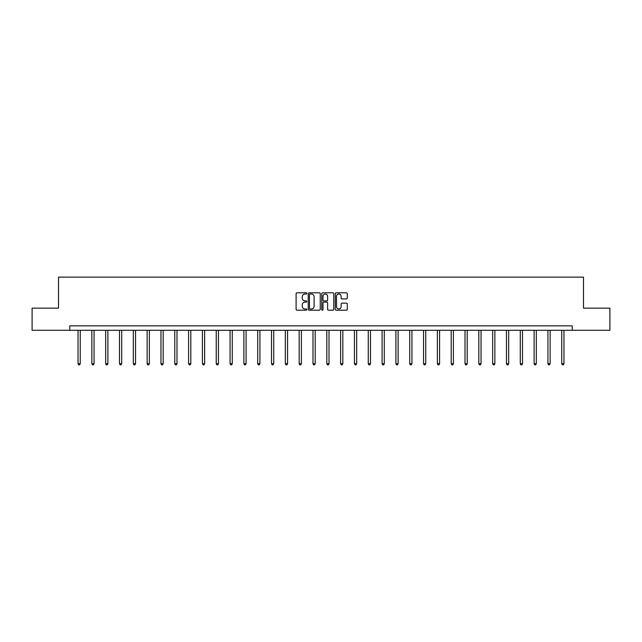 <?xml version="1.0" encoding="UTF-8"?>
<svg xmlns="http://www.w3.org/2000/svg" width="642" height="642" viewBox="0 0 642 642"><rect width="100%" height="100%" fill="white"/><g stroke="black" fill="none" stroke-linecap="round" stroke-linejoin="round"><path stroke-width="0.96" d="M306.828 293.41A0.61 0.61 0 0 0 306.218 292.808L296.981 292.808A0.867 0.867 0 0 0 296.106 293.675L296.106 309.324A0.867 0.867 0 0 0 296.981 310.198L306.218 310.198A0.61 0.61 0 0 0 306.828 309.588A0.61 0.61 0 0 0 306.218 308.979L305.022 308.979A2.785 2.785 0 0 1 302.238 306.194L302.238 304.894A2.785 2.785 0 0 1 305.022 302.109L306.218 302.109A0.61 0.61 0 0 0 306.828 301.499A0.61 0.61 0 0 0 306.218 300.889L305.022 300.889A2.785 2.785 0 0 1 302.238 298.113L302.238 296.805A2.785 2.785 0 0 1 305.022 294.02L306.218 294.02A0.61 0.61 0 0 0 306.828 293.41M346.415 298.939A0.867 0.867 0 0 0 347.282 298.065L347.282 293.675A0.867 0.867 0 0 0 346.415 292.808L336.151 292.808A0.867 0.867 0 0 0 335.284 293.675L335.284 309.324A0.867 0.867 0 0 0 336.151 310.198L346.415 310.198A0.867 0.867 0 0 0 347.282 309.324L347.282 304.019A0.867 0.867 0 0 0 346.415 303.152L342.025 303.152A0.867 0.867 0 0 0 341.151 304.019L341.151 306.651A2.327 2.327 0 0 1 338.824 308.979A2.327 2.327 0 0 1 336.504 306.651L336.504 296.347A2.327 2.327 0 0 1 338.824 294.02A2.327 2.327 0 0 1 341.151 296.347L341.151 298.065A0.867 0.867 0 0 0 342.025 298.939L346.415 298.939M69.753 330.293L32.1 330.293L32.1 308.144L58.502 308.144L58.502 277.135L583.498 277.135L583.498 308.144L609.9 308.144L609.9 330.293L572.247 330.293L572.247 325.863L69.753 325.863L69.753 330.293L572.247 330.293M320.238 293.675A0.867 0.867 0 0 0 319.371 292.808L309.107 292.808A0.867 0.867 0 0 0 308.24 293.675L308.24 309.324A0.867 0.867 0 0 0 309.107 310.198L319.371 310.198A0.867 0.867 0 0 0 320.238 309.324L320.238 293.675M322.629 292.808L332.893 292.808A0.867 0.867 0 0 1 333.76 293.675L333.76 309.324A0.867 0.867 0 0 1 332.893 310.198L328.503 310.198A0.867 0.867 0 0 1 327.629 309.324L327.629 302.976A0.867 0.867 0 0 0 326.762 302.109L323.849 302.109A0.867 0.867 0 0 0 322.982 302.976L322.982 309.588A0.61 0.61 0 0 1 322.372 310.198A0.61 0.61 0 0 1 321.762 309.588L321.762 293.675A0.867 0.867 0 0 1 322.629 292.808M310.062 294.02A0.61 0.61 0 0 0 309.46 294.63L309.46 308.369A0.61 0.61 0 0 0 310.062 308.979L311.322 308.979A2.785 2.785 0 0 0 314.107 306.194L314.107 296.805A2.785 2.785 0 0 0 311.322 294.02L310.062 294.02M327.629 296.395A2.327 2.327 0 0 0 325.301 294.068A2.327 2.327 0 0 0 322.982 296.395L322.982 300.023A0.867 0.867 0 0 0 323.849 300.889L326.762 300.889A0.867 0.867 0 0 0 327.629 300.023L327.629 296.395M78.035 330.293L78.035 363.709L80.25 363.709L80.25 330.293M80.25 363.709L79.584 364.865L78.701 364.865L78.035 363.709M91.854 330.293L91.854 363.709L94.069 363.709L94.069 330.293M94.069 363.709L93.403 364.865L92.52 364.865L91.854 363.709M105.673 330.293L105.673 363.709L107.888 363.709L107.888 330.293M107.888 363.709L107.23 364.865L106.339 364.865L105.673 363.709M119.5 330.293L119.5 363.709L121.715 363.709L121.715 330.293M121.715 363.709L121.049 364.865L120.158 364.865L119.5 363.709M133.319 330.293L133.319 363.709L135.534 363.709L135.534 330.293M135.534 363.709L134.868 364.865L133.977 364.865L133.319 363.709M147.138 330.293L147.138 363.709L149.353 363.709L149.353 330.293M149.353 363.709L148.687 364.865L147.804 364.865L147.138 363.709M160.957 330.293L160.957 363.709L163.172 363.709L163.172 330.293M163.172 363.709L162.506 364.865L161.624 364.865L160.957 363.709M174.776 330.293L174.776 363.709L176.991 363.709L176.991 330.293M176.991 363.709L176.325 364.865L175.443 364.865L174.776 363.709M188.596 330.293L188.596 363.709L190.81 363.709L190.81 330.293M190.81 363.709L190.152 364.865L189.262 364.865L188.596 363.709M202.423 330.293L202.423 363.709L204.637 363.709L204.637 330.293M204.637 363.709L203.971 364.865L203.081 364.865L202.423 363.709M216.242 330.293L216.242 363.709L218.457 363.709L218.457 330.293M218.457 363.709L217.79 364.865L216.908 364.865L216.242 363.709M230.061 330.293L230.061 363.709L232.276 363.709L232.276 330.293M232.276 363.709L231.61 364.865L230.727 364.865L230.061 363.709M243.88 330.293L243.88 363.709L246.095 363.709L246.095 330.293M246.095 363.709L245.429 364.865L244.546 364.865L243.88 363.709M257.699 330.293L257.699 363.709L259.914 363.709L259.914 330.293M259.914 363.709L259.248 364.865L258.365 364.865L257.699 363.709M271.518 330.293L271.518 363.709L273.733 363.709L273.733 330.293M273.733 363.709L273.075 364.865L272.184 364.865L271.518 363.709M285.345 330.293L285.345 363.709L287.56 363.709L287.56 330.293M287.56 363.709L286.894 364.865L286.003 364.865L285.345 363.709M299.164 330.293L299.164 363.709L301.379 363.709L301.379 330.293M301.379 363.709L300.713 364.865L299.83 364.865L299.164 363.709M312.983 330.293L312.983 363.709L315.198 363.709L315.198 330.293M315.198 363.709L314.532 364.865L313.649 364.865L312.983 363.709M326.802 330.293L326.802 363.709L329.017 363.709L329.017 330.293M329.017 363.709L328.351 364.865L327.468 364.865L326.802 363.709M340.621 330.293L340.621 363.709L342.836 363.709L342.836 330.293M342.836 363.709L342.17 364.865L341.287 364.865L340.621 363.709M354.44 330.293L354.44 363.709L356.655 363.709L356.655 330.293M356.655 363.709L355.997 364.865L355.106 364.865L354.44 363.709M368.267 330.293L368.267 363.709L370.482 363.709L370.482 330.293M370.482 363.709L369.816 364.865L368.925 364.865L368.267 363.709M382.086 330.293L382.086 363.709L384.301 363.709L384.301 330.293M384.301 363.709L383.635 364.865L382.752 364.865L382.086 363.709M395.905 330.293L395.905 363.709L398.12 363.709L398.12 330.293M398.12 363.709L397.454 364.865L396.571 364.865L395.905 363.709M409.724 330.293L409.724 363.709L411.939 363.709L411.939 330.293M411.939 363.709L411.273 364.865L410.39 364.865L409.724 363.709M423.543 330.293L423.543 363.709L425.758 363.709L425.758 330.293M425.758 363.709L425.092 364.865L424.21 364.865L423.543 363.709M437.363 330.293L437.363 363.709L439.577 363.709L439.577 330.293M439.577 363.709L438.919 364.865L438.029 364.865L437.363 363.709M451.19 330.293L451.19 363.709L453.404 363.709L453.404 330.293M453.404 363.709L452.738 364.865L451.848 364.865L451.19 363.709M465.009 330.293L465.009 363.709L467.224 363.709L467.224 330.293M467.224 363.709L466.557 364.865L465.675 364.865L465.009 363.709M478.828 330.293L478.828 363.709L481.043 363.709L481.043 330.293M481.043 363.709L480.377 364.865L479.494 364.865L478.828 363.709M492.647 330.293L492.647 363.709L494.862 363.709L494.862 330.293M494.862 363.709L494.196 364.865L493.313 364.865L492.647 363.709M506.466 330.293L506.466 363.709L508.681 363.709L508.681 330.293M508.681 363.709L508.023 364.865L507.132 364.865L506.466 363.709M520.285 330.293L520.285 363.709L522.5 363.709L522.5 330.293M522.5 363.709L521.842 364.865L520.951 364.865L520.285 363.709M534.112 330.293L534.112 363.709L536.327 363.709L536.327 330.293M536.327 363.709L535.661 364.865L534.77 364.865L534.112 363.709M547.931 330.293L547.931 363.709L550.146 363.709L550.146 330.293M550.146 363.709L549.48 364.865L548.597 364.865L547.931 363.709M561.75 330.293L561.75 363.709L563.965 363.709L563.965 330.293M563.965 363.709L563.299 364.865L562.416 364.865L561.75 363.709"/></g></svg>
